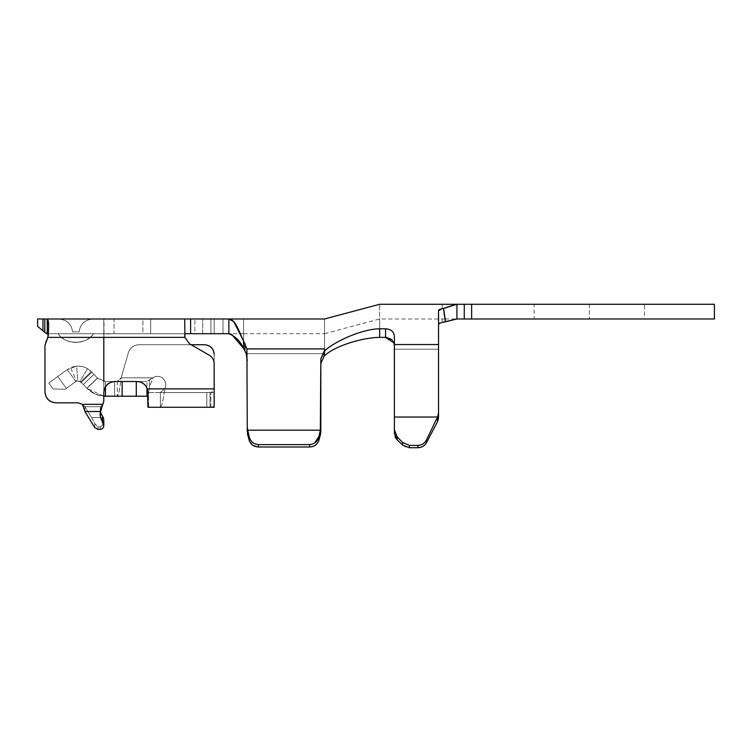 <?xml version="1.0" encoding="UTF-8"?>
<svg xmlns="http://www.w3.org/2000/svg" width="752" height="752" viewBox="0 0 752 752"><rect width="100%" height="100%" fill="white"/><g stroke="black" fill="none" stroke-linecap="round" stroke-linejoin="round"><path stroke-width="0.56" stroke-dasharray="3.76 2.82" d="M38.277 326.894L37.6 326.34L37.6 318.989L37.6 326.34L42.958 330.814L42.958 318.989L37.6 318.989L44.8 318.989L42.958 318.989L42.958 330.814L44.688 332.252M184.729 334.433L184.729 319.121L184.729 334.433L185.161 333.7L47.263 333.7C48.833 333.813 49.021 335.035 47.846 337.375L44.96 345.403L45.731 342.489L44.96 345.403L45.731 342.489L44.96 345.403L44.96 391.82C45.562 398.56 49.247 402.245 55.996 402.856C49.341 402.151 45.656 398.475 44.96 391.82C45.562 398.56 49.247 402.245 55.996 402.856C49.341 402.151 45.656 398.475 44.96 391.82C45.562 398.56 49.247 402.245 55.996 402.856L78.34 402.856L55.996 402.856L78.34 402.856L82.231 404.322L78.34 402.856L82.231 404.322L102.864 404.322L103.804 401.126L102.864 404.322L103.804 401.126L103.804 392.553C104.415 385.804 108.1 382.129 114.84 381.518L136.911 381.518L114.84 381.518C108.185 382.223 104.509 385.898 103.804 392.553L103.804 337.375L47.846 337.375L44.96 345.403L44.96 391.82C45.656 398.475 49.341 402.151 55.996 402.856L78.34 402.856L55.996 402.856L78.34 402.856L82.231 404.322L84.938 406.719L91.575 417.576L103.334 417.576L102.526 416.298C100.232 413.403 99.602 410.207 100.627 406.719L84.938 406.719L100.627 406.719L102.535 404.604L100.627 406.719L84.938 406.719L82.231 404.322L102.864 404.322L82.231 404.322L102.864 404.322L102.479 405.3M101.069 409.483L100.627 411.523C99.602 415.01 100.232 418.206 102.526 421.101L103.804 424.56L103.804 421.374C103.268 424.344 102.046 426.196 100.129 426.939L100.129 429.336L100.129 426.939L97.948 426.939L97.948 429.336L100.129 429.336L97.948 429.336L94.761 427.597L84.938 411.523L83.434 406.964L84.938 411.523L100.627 411.523L84.938 411.523L94.761 427.597L94.761 423.611L97.948 426.939L100.129 426.939L100.129 429.336L100.129 426.939C102.122 426.14 103.344 424.288 103.804 421.374L103.804 425.858C103.579 427.954 102.347 429.11 100.129 429.336C102.422 429.101 103.644 427.935 103.804 425.858L103.804 419.879L103.804 425.858M103.607 418.742L103.334 417.576L91.575 417.586L94.761 423.611L97.948 426.939L94.761 423.611L94.761 427.597L97.948 429.336L97.948 426.939L97.948 429.336L97.948 426.939L100.129 426.939C102.122 426.187 103.344 424.335 103.804 421.374L103.804 424.56L102.526 421.101L102.526 416.298L103.804 419.879L103.804 424.56L103.334 417.576L91.575 417.576L84.938 406.719L100.627 406.719L100.43 412.209L100.129 409.802L100.862 413.534M214.16 318.989L214.16 333.7L214.16 318.989L228.871 318.989L228.871 333.7L222.987 333.7L222.987 318.989L222.987 333.7L214.16 333.7L214.16 318.989L210.927 318.989L210.927 333.7L202.673 333.7L202.673 318.989L210.927 318.989L194.871 318.989L194.871 333.7L150.682 333.7L150.682 318.989L194.871 318.989L142.88 318.989L142.88 333.7L114.022 333.7L114.022 318.989L142.88 318.989L114.022 318.989L114.022 333.7L103.804 334.048L103.804 319.055L114.022 318.989L44.8 318.989L44.8 332.346L44.8 318.989L104.02 318.989L103.804 401.126L104.02 333.7L228.871 333.7L228.871 318.989L214.16 318.989L214.16 333.7L210.927 333.7L210.927 318.989L214.16 318.989L214.16 333.7M92.778 318.989C84.882 319.901 80.379 323.943 79.242 331.134C80.408 323.868 84.92 319.826 92.778 318.989C84.901 319.816 80.389 323.858 79.242 331.134L79.167 331.858L79.242 331.134L79.167 331.858L72.54 331.858L72.465 331.134C71.299 323.868 66.787 319.826 58.938 318.989C66.825 319.901 71.337 323.943 72.465 331.134L72.54 331.858L79.167 331.858L72.54 331.858L72.465 331.134C71.318 323.858 66.806 319.816 58.938 318.989L92.778 318.989L58.938 318.989C66.806 319.816 71.318 323.858 72.465 331.134L72.54 331.858L79.167 331.858L79.242 331.134C80.389 323.858 84.901 319.816 92.778 318.989L58.938 318.989L92.778 318.989M93.511 333.7C85.954 345.196 66.402 345.497 58.195 333.7C65.762 345.196 85.305 345.497 93.511 333.7L58.195 333.7C64.522 345.083 87.185 345.083 93.511 333.7C87.185 345.083 64.522 345.083 58.195 333.7L93.511 333.7M75.896 381.48L65.18 389.273L75.896 381.48L66.373 388.408L57.725 376.498L48.795 382.984L53.119 388.944L48.795 382.984L67.248 369.58L57.725 376.498L67.248 369.58L75.896 381.48L67.248 369.58L57.725 376.498L66.373 388.408L75.896 381.48L77.785 380.794L80.708 381.903L83.284 384.573L93.878 374.346L97.412 378.012L86.828 388.239L83.284 384.573L86.828 388.239L97.412 378.012L93.878 374.346L83.284 384.573L79.956 381.311L75.896 381.48L67.248 369.58L70.519 367.69C76.76 365.265 82.438 365.604 87.552 368.706L91.293 371.685C87.514 367.794 82.635 365.933 76.657 366.121L67.248 369.58L76.657 366.121L77.785 380.794L75.896 381.48L76.554 381.104L70.519 367.69L67.248 369.58L75.896 381.48M103.804 381.367L103.804 396.172L95.401 394.18L86.95 388.37L95.401 394.18L103.804 396.172L86.95 388.37L97.544 378.134L86.95 388.37C92.054 393.484 98.221 396.107 105.449 396.229L117.274 396.229C118.553 395.091 119.841 388.963 121.147 377.842L152.75 377.842C155.993 375.859 159.208 375.906 162.385 378.002C165.299 380.437 166.277 383.501 165.308 387.177L164.754 388.878L214.16 388.878L214.16 354.295L214.16 407.264L214.16 388.878L164.754 388.878L165.308 387.177C166.277 383.501 165.299 380.437 162.385 378.002C159.208 375.906 155.993 375.859 152.75 377.842L121.147 377.842L128.348 352.726L121.147 377.842L117.274 381.518L146.95 381.518L152.75 377.842L121.147 377.842L152.75 377.842L149.516 387.064C148.642 392.939 147.787 396.003 146.95 396.229L117.274 396.229L146.95 396.229M103.804 419.879L103.804 421.374C103.325 424.354 102.093 426.205 100.129 426.939L97.948 426.939L94.761 423.611L91.575 417.576L103.334 417.576M102.526 416.298L102.526 421.101L100.317 416.533L100.129 414.606L100.627 406.719L102.535 404.604L100.627 406.719L100.129 409.802L100.627 406.719L100.627 411.504M91.575 417.576L84.938 406.719L84.938 411.523L84.938 406.719L91.575 417.586M94.761 427.597L94.761 423.611L94.761 427.597M97.534 378.153L105.468 381.518L97.534 378.153L105.468 381.518L146.95 381.518L105.468 381.518L105.468 386.725L105.468 381.518L114.624 381.518L114.624 396.229L105.449 396.229L105.459 381.518L97.544 378.134M86.828 388.239L83.284 384.573L86.828 388.239M97.412 378.021L91.293 371.685L97.412 378.021M93.887 374.336L83.284 384.573L81.216 382.439L91.819 372.202L93.887 374.336L83.284 384.573L80.708 381.903L91.293 371.685L80.708 381.903L91.293 371.685L91.8 372.212L81.216 382.439L77.785 380.794L76.657 366.121C82.607 365.923 87.486 367.775 91.293 371.685L87.552 368.706C82.485 365.632 76.807 365.293 70.519 367.69L76.554 381.104L79.956 381.311L87.552 368.706L79.956 381.311L80.708 381.903L91.283 371.685M93.878 374.346L91.302 371.676M102.535 405.168L102.864 404.322L82.231 404.322L102.864 404.322L103.804 401.126M210.034 407.264L210.034 392.553L206.8 392.553L214.16 392.553L147.947 392.553L210.475 392.553L147.947 392.553L147.317 388.878L214.16 388.878L147.317 388.878L147.947 390.401L147.947 407.264L214.16 407.264L160.373 407.264C161.83 406.127 163.287 399.998 164.754 388.878L160.373 392.553L214.16 392.553L214.16 388.878C213.634 391.388 212.412 392.61 210.475 392.553L213.079 391.472L214.16 388.878L164.754 388.878L214.16 388.878L214.16 407.264L214.16 392.553L210.034 392.553L210.034 407.264L206.8 407.264L206.8 392.553L206.8 407.264L206.8 392.553L210.034 392.553L210.034 407.264L210.034 392.553L206.8 392.553L206.8 407.264L210.034 407.264L206.8 407.264L206.8 392.553M191.102 344.736L138.951 344.736C133.659 345.074 130.124 347.734 128.348 352.726C130.124 347.734 133.659 345.074 138.951 344.736L191.102 344.736M204.591 344.736L138.951 344.736L204.591 344.736C210.363 345.347 213.549 348.533 214.16 354.295C213.624 348.449 210.438 345.262 204.591 344.736M48.222 334.001L48.636 325.898L47.846 337.375L45.731 342.489L47.846 337.375L184.907 337.375L189.513 343.814L209.376 355.282C212.431 357.2 214.029 359.964 214.16 363.564L214.16 388.878L214.16 363.564C214.057 359.945 212.459 357.181 209.376 355.282L189.513 343.814L184.907 337.375L47.846 337.375L103.804 337.375L47.846 337.375L103.804 337.375L103.804 319.055L103.804 337.375M47.263 333.7L185.161 333.7L46.427 333.7L47.263 333.7L47.263 318.989L47.263 333.7L48.626 335.091M48.109 335.138L48.56 323.238L47.263 318.989L48.626 324.751M147.947 407.264L147.947 392.553L148.67 392.553L148.67 407.264L147.947 407.264L147.947 392.553M147.918 394.819L149.516 387.064L149.516 379.685L146.95 381.518L146.95 387.957L146.95 381.518L105.468 381.508L105.449 396.229M210.927 407.264L210.927 392.553L210.927 407.264M128.348 352.726C130.077 347.678 133.612 345.008 138.951 344.736C133.612 345.008 130.077 347.678 128.348 352.726L121.147 377.842L128.348 352.726M48.795 382.984L57.725 376.498L66.373 388.408L65.18 389.273L53.119 388.944L48.795 382.984L53.119 388.944L65.18 389.273L66.373 388.408L57.725 376.498L48.795 382.984L53.119 388.944L65.18 389.273L53.119 388.944M45.421 332.863L46.427 333.7M214.16 388.878L214.16 406.898L214.16 388.878M136.911 381.518C141.959 381.743 145.418 384.197 147.317 388.878M160.373 407.264L148.67 407.264L148.67 392.553L160.373 392.553L160.373 407.264L160.373 392.553L164.754 388.878L165.308 387.177L164.754 388.878C163.287 400.064 161.83 406.193 160.373 407.264M117.274 396.229L114.624 396.229L114.624 381.518L117.274 381.518L117.274 396.229L117.274 381.518L121.147 377.842C119.85 389.028 118.562 395.157 117.274 396.229M165.308 387.177C167.809 379.788 159.104 373.321 152.75 377.842C159.104 373.321 167.809 379.788 165.308 387.177M147.947 396.52L147.947 390.401L147.947 396.52M84.938 406.719L83.434 405.206L83.444 406.973L83.434 405.206L82.231 404.322L83.434 406.964L83.444 405.206L84.938 406.719L84.938 411.523L84.938 406.719M82.231 404.322L83.434 405.206L83.434 406.964M152.75 377.842L149.516 379.685L149.516 387.064L152.75 377.842M243.582 341.06C243.582 312.033 243.582 312.033 243.582 341.06C243.582 312.033 243.582 312.033 243.582 341.06L233.787 321.687L228.871 318.989C236.072 318.989 240.358 335.477 243.582 341.06L243.582 348.411C240.311 341.22 235.404 336.313 228.871 333.7L231.663 334.386L243.582 348.411C243.573 329.028 243.573 329.028 243.582 348.411C243.573 329.028 243.573 329.028 243.582 348.411L243.582 341.06C243.582 311.638 243.582 311.638 243.582 341.06L244.926 343.429L243.582 341.06M243.582 333.7L324.507 333.7L324.507 348.919C324.507 309.392 324.507 309.392 324.507 348.919L246.9 348.919L244.926 343.429L244.926 350.808L243.582 348.411C243.582 328.803 243.582 328.803 243.582 348.411C243.582 328.803 243.582 328.803 243.582 348.411L244.926 350.808L244.926 343.429L246.9 348.919L324.507 348.919L324.507 351.034L320.822 358.845L320.333 430.191L247.756 430.191L247.258 427.211L247.258 352.754L247.258 431.949L246.9 348.919L247.258 431.949L249.128 440.136C250.585 444.404 253.678 446.688 258.406 446.989L309.683 446.989C314.411 446.688 317.504 444.404 318.961 440.136L320.822 431.949L320.822 363.583L324.056 356.194L321.668 359.578L320.935 362.097M246.177 353.656L324.507 353.656L324.507 355.771L324.507 353.656L246.177 353.656L324.507 353.656C324.507 327.299 324.507 327.299 324.507 353.656L246.177 353.656L246.383 354.314M247.258 360.255L247.258 431.949L247.258 360.255M320.86 362.727L320.822 431.949L320.822 358.845L320.822 431.949L320.822 358.845L324.056 351.457L324.056 356.194M320.333 430.191L320.54 434.139L318.961 440.136L318.961 436.414L320.333 430.191L318.961 436.414C317.767 441.339 314.674 444.075 309.683 444.62L258.406 444.62C253.415 444.075 250.322 441.339 249.128 436.414L249.128 440.136L247.549 434.139L247.549 429.411L249.128 436.414L247.756 430.191L320.333 430.191M309.683 444.62L309.683 446.989L258.406 446.989L258.406 444.62L309.683 444.62C314.712 444.018 317.805 441.283 318.961 436.414L318.961 440.136C317.551 444.441 314.458 446.735 309.683 446.989L309.683 444.62L314.618 443.069M443.633 308.752L442.214 308.649C442.204 302.765 442.204 302.765 442.204 308.649L438.529 310.708L438.529 344.548L394.396 344.548L394.396 336.351C393.916 331.688 390.974 329.169 385.56 328.793L379.675 328.793C379.675 296.467 379.675 296.467 379.675 328.793C363.752 328.793 335.768 340.374 324.507 351.034C335.768 340.374 363.752 328.793 379.675 328.793L379.675 337.375C364.053 337.375 335.552 345.309 324.507 355.771L324.507 353.656C324.507 327.571 324.507 327.571 324.507 353.656C324.507 327.571 324.507 327.571 324.507 353.656L324.507 355.771C335.552 345.309 364.053 337.375 379.675 337.375C379.675 313.133 379.675 313.133 379.675 337.375C379.675 313.133 379.675 313.133 379.675 337.375C379.675 312.776 379.675 312.776 379.675 337.375C379.675 312.776 379.675 312.776 379.675 337.375L385.56 337.375L393.653 341.887M324.507 348.919C324.507 309.805 324.507 309.805 324.507 348.919C324.507 309.805 324.507 309.805 324.507 348.919M324.065 356.185L324.056 351.457M379.675 328.793C379.675 295.997 379.675 295.997 379.675 328.793L385.56 328.793L385.56 337.375L379.675 337.375L379.675 328.793M440.202 309.081L441.565 308.734M443.624 308.658L442.204 308.649C442.204 302.849 442.204 302.849 442.204 308.649C442.204 302.849 442.204 302.849 442.204 308.649L441.894 308.687M438.576 310.379L438.529 349.191L394.396 349.191L394.396 345.065C393.926 340.299 390.984 337.733 385.56 337.375L385.56 328.793C390.937 329.15 393.879 331.67 394.396 336.351L394.396 349.191L438.529 349.191L438.529 324.573L438.529 417.661L438.529 349.191L394.396 349.191L438.529 349.191L438.529 417.661L438.529 413.017L437.542 417.04L394.396 417.04L394.396 344.548L438.529 344.548L438.529 413.017L438.529 310.708L438.529 324.591L438.529 310.708L438.529 324.591L441.076 322.608M438.548 324.403L440.747 322.693M443.605 308.433L456.925 304.278L456.925 318.989L442.214 322.42C442.204 317.805 442.204 317.805 442.204 322.42C442.204 317.805 442.204 317.805 442.204 322.42C442.204 317.861 442.204 317.861 442.204 322.411C442.204 317.861 442.204 317.861 442.204 322.411L442.524 322.373M394.076 342.94L394.396 429.909L397.197 436.893L397.197 439.911L397.197 436.893L402.621 442.505L397.197 436.893L394.396 429.909L394.396 433.5L394.396 349.191L394.396 433.5L394.396 349.191L394.396 433.5L394.396 417.031L437.532 417.04L438.529 413.017L437.532 417.059L437.908 420.876M426.459 442.712L426.459 439.939L437.532 417.059L426.459 439.939C424.645 443.407 421.797 445.231 417.905 445.4L409.389 445.4L402.63 442.514L409.389 445.4L417.905 445.4L417.905 447.722C421.75 447.572 424.598 445.898 426.459 442.712C424.617 445.936 421.769 447.609 417.905 447.722L409.389 447.722L417.905 447.722L417.905 445.4C421.797 445.212 424.654 443.398 426.459 439.939L426.459 442.712M402.621 445.071L409.389 447.722L409.389 445.4L402.621 442.505L402.621 445.071L405.723 447.036L408.308 447.666M438.275 419.738L437.523 421.722L438.529 417.661L438.529 324.591M320.822 363.583L320.822 358.845L320.822 363.583M394.396 345.065L394.396 336.351L394.396 345.074L391.999 339.707M386.406 337.413L385.56 337.375M454.697 304.635L445.729 307.906M445.391 321.818L444.921 318.989L445.391 321.818M456.746 318.989L714.4 318.989L714.4 304.278L714.4 318.989L471.636 318.989L471.636 304.278L471.636 318.989L471.636 304.278L471.636 318.989L471.636 304.278L714.4 304.278L456.925 304.278L464.275 304.278L464.275 318.989L456.925 318.989L456.925 304.278M589.342 304.278L534.164 304.278L589.342 304.278L534.164 304.278L534.164 318.989L644.511 318.989L534.164 318.989L589.342 318.989L589.342 304.278L534.164 304.278L644.511 304.278L589.342 304.278L589.342 318.989L534.164 318.989L644.511 318.989L644.511 304.278L589.342 304.278M443.802 310.642L444.441 315.896M441.678 322.486L439.657 323.116M439.243 309.57L441.734 308.705M438.538 324.45L438.886 323.708M471.636 318.989L464.275 318.989L464.275 304.278L471.636 304.278L471.636 318.989L471.636 304.278M249.551 441.349L249.128 436.414C250.294 441.311 253.386 444.047 258.406 444.62L258.406 446.989L257.184 446.914M247.258 427.211L247.258 431.949M402.63 445.071L402.63 442.514M409.389 445.4L409.389 447.722L408.637 447.694M395.12 436.968L394.396 433.5M437.532 421.703L437.532 417.059M438.529 413.017L438.529 417.661M194.871 318.989L202.673 318.989L202.673 333.7L194.871 333.7L194.871 318.989M142.88 318.989L150.682 318.989L150.682 333.7L142.88 333.7L142.88 318.989M103.804 319.055L103.804 328.972M184.729 319.121L184.729 321.837M100.129 409.802L100.129 414.606L100.129 409.802M214.16 392.553L160.373 392.553M47.263 318.989L98.888 318.989M48.636 335.063L48.636 325.776M233.787 321.687L228.871 318.989L233.787 321.687M243.573 333.709L228.871 333.7M444.911 318.989L379.675 318.989L324.507 333.7M445.043 318.989L456.925 318.989M320.822 427.211L320.822 431.949"/><path stroke-width="1.13" d="M37.6 326.34L37.6 318.989L190.613 318.989L190.613 333.7L228.871 333.7L228.871 318.989L47.263 318.989C48.861 320.07 49.059 326.199 47.846 337.375L44.96 345.403L44.96 391.82C45.656 398.475 49.341 402.151 55.996 402.856L78.34 402.856L55.996 402.856C49.247 402.245 45.562 398.56 44.96 391.82L44.96 345.403L47.846 337.375L184.907 337.375L47.846 337.375L48.636 325.776L47.263 318.989L42.958 318.989L42.958 330.814L44.8 332.346L37.6 326.34L42.958 330.814L42.958 318.989L37.6 318.989L37.6 326.34L44.8 332.346L44.8 318.989L44.8 332.346L47.263 333.7L46.427 333.7M136.911 381.518L114.84 381.518L136.911 381.518C141.921 381.8 145.39 384.244 147.317 388.878L214.16 388.878L214.16 363.564C214.029 359.964 212.431 357.2 209.376 355.282L189.513 343.814L184.907 337.375L184.729 319.121L184.907 337.375L189.513 343.814L209.376 355.282C212.459 357.181 214.057 359.945 214.16 363.564L214.16 388.878L147.317 388.878C145.39 384.244 141.921 381.8 136.911 381.518C141.959 381.743 145.427 384.197 147.317 388.878L147.947 407.264L210.475 407.264L147.947 407.264L147.317 388.878M102.864 404.322L102.535 405.178L102.864 404.322L82.231 404.322L83.434 406.964L82.231 404.322L78.34 402.856L82.231 404.322L102.864 404.322L103.804 401.126L102.535 405.168L103.804 401.126L103.804 392.553L103.804 401.126L102.864 404.322M102.479 405.3L101.069 409.483M103.804 425.858C103.56 428.02 102.328 429.185 100.129 429.336L97.948 429.336L94.761 427.597L84.938 411.523L83.434 406.964L84.938 411.523L100.627 411.523L102.535 405.178L100.627 411.523L84.938 411.523L94.761 427.597L97.948 429.336L100.129 429.336C102.347 429.11 103.579 427.954 103.804 425.858L102.526 421.101C100.232 418.206 99.602 415.01 100.627 411.523L100.317 416.533L103.804 425.858L103.804 419.879L103.804 424.56M103.334 417.576L102.526 416.298L103.607 418.742M100.43 412.209L102.526 416.298L102.526 421.101L102.526 416.298L100.43 412.209M184.729 334.433L185.161 333.7L190.613 333.7L190.613 318.989L228.871 318.989L233.787 321.687L243.582 341.06C240.358 335.477 236.072 318.989 228.871 318.989L228.871 333.7L185.161 333.7L184.729 334.433M103.804 337.375L103.804 381.367M105.468 396.229L105.468 386.725L105.468 396.229L146.95 396.229L103.804 396.172L105.449 396.229L103.804 396.172L103.804 401.126M100.862 413.534L102.526 416.298M214.16 354.295C213.549 348.533 210.363 345.347 204.591 344.736L191.102 344.736L204.591 344.736C210.438 345.262 213.624 348.449 214.16 354.295M214.16 407.264L210.034 407.264L214.16 407.264M206.8 407.264L210.034 407.264M103.804 392.553C104.509 385.898 108.185 382.223 114.84 381.518C108.1 382.129 104.415 385.804 103.804 392.553M82.231 404.322L78.34 402.856L82.231 404.322L83.528 407.246M45.731 342.489L47.846 337.375L45.731 342.489M48.109 335.138L48.213 334.02L47.376 333.7M210.475 407.264L214.16 406.898L214.16 388.878L214.16 406.898L210.475 407.264M122.144 396.229L122.144 381.499L122.144 396.229M136.291 396.229L136.291 381.508L136.291 396.229M47.263 333.7L47.263 318.989L47.263 333.7L48.222 334.001M184.785 336.586L184.729 335.533L184.785 336.586M146.95 396.229L146.95 387.957L146.95 396.229L147.918 394.819M100.627 411.523L102.535 405.178M48.626 324.751L48.636 325.898M243.582 348.411L243.582 341.06C243.582 311.638 243.582 311.638 243.582 341.06L246.9 348.919L324.507 348.919C324.507 309.392 324.507 309.392 324.507 348.919L246.9 348.919L247.258 427.211L246.9 348.919L243.582 341.06L243.582 348.411L231.663 334.386L228.871 333.7C235.404 336.313 240.311 341.22 243.582 348.411L244.926 350.808L244.926 343.429L244.926 350.808L243.582 348.411M324.056 356.194L320.822 363.583L324.056 356.194L324.056 351.457L320.822 358.845L320.822 431.949L318.961 440.136C317.504 444.404 314.411 446.688 309.683 446.989L258.406 446.989C253.678 446.688 250.585 444.404 249.128 440.136L247.549 434.139L247.258 427.211L247.756 430.191L320.333 430.191L320.822 358.845L324.507 351.043L324.507 348.919L324.507 353.656M246.177 353.656L244.926 350.808L246.177 353.656L247.258 360.255L246.177 353.656L247.258 360.255L246.177 353.656L244.926 350.808L246.177 353.656M249.128 436.414L247.549 429.411L247.549 434.139L249.128 440.136L249.128 436.414C250.322 441.339 253.415 444.075 258.406 444.62L309.683 444.62C314.674 444.075 317.767 441.339 318.961 436.414L318.961 440.136L320.54 434.139L320.54 429.411L318.961 436.414L320.333 430.191L247.756 430.191L249.128 436.414L249.128 440.127C250.538 444.441 253.631 446.735 258.406 446.989L309.683 446.989L309.683 444.62L258.406 444.62L258.406 446.989L258.406 444.62C253.377 444.018 250.284 441.283 249.128 436.414M394.396 336.36C393.879 331.67 390.937 329.15 385.56 328.793L385.56 337.375L385.56 328.793L379.675 328.793L379.675 337.375L385.56 337.375L379.675 337.375C364.053 337.375 335.552 345.309 324.507 355.771C335.552 345.309 364.053 337.375 379.675 337.375L379.675 328.793C379.675 296.467 379.675 296.467 379.675 328.793C363.752 328.793 335.768 340.374 324.507 351.034C335.768 340.374 363.752 328.793 379.675 328.793C379.675 295.997 379.675 295.997 379.675 328.793L385.56 328.793C390.918 329.113 393.86 331.632 394.396 336.351L394.396 344.548L438.529 344.548L438.529 310.708L440.202 309.081M324.056 351.457L324.065 356.185M441.565 308.734L442.204 308.649C442.204 302.765 442.204 302.765 442.204 308.649L443.605 308.442M438.877 309.89L438.576 310.379M437.532 417.04L394.396 417.04L437.532 417.04L438.529 413.017L438.529 344.548L394.396 344.548L394.396 429.909L397.197 436.893L397.197 439.911L394.396 433.5L397.197 439.911L402.621 445.071L397.197 439.911L402.621 445.071L402.621 442.505L397.197 436.893L402.621 442.505L402.621 445.071L397.197 439.911L397.197 436.893L394.396 429.909L394.396 336.351M393.653 341.887L394.396 345.065M438.529 417.661L437.523 421.722L426.459 442.712C424.598 445.898 421.75 447.572 417.905 447.722L409.389 447.722L402.621 445.071L409.389 447.722L417.905 447.722L417.905 445.4C421.797 445.231 424.645 443.407 426.459 439.939L437.532 417.059L426.459 439.939L426.459 442.712L437.523 421.722L437.523 417.069L437.523 421.712L426.459 442.712L437.523 421.722L438.529 417.661L438.529 413.017L438.275 419.738M402.63 442.514L409.389 445.4L417.905 445.4L409.389 445.4L409.389 447.722L409.389 445.4M320.935 362.097L320.86 362.727M394.396 429.909L394.396 433.5L394.396 429.909L394.396 433.5L397.197 439.911M385.56 337.375L394.076 342.94M391.999 339.707L386.406 337.413M445.729 307.906L442.204 308.658L438.529 310.708L438.529 413.017M445.56 321.781L443.605 308.433L445.391 321.818L456.925 318.989L456.925 304.278L443.605 308.433L454.697 304.635M444.441 315.896L443.633 308.752M228.871 318.989L324.507 318.989L379.675 304.278L714.4 304.278L471.636 304.278L471.636 318.989L714.4 318.989L714.4 304.278L714.4 318.989L471.636 318.989L471.636 304.278L456.925 304.278L456.925 318.989L442.204 322.411L456.925 318.989L464.275 318.989L464.275 304.278L464.275 318.989L456.925 318.989M471.636 318.989L464.275 318.989L471.636 318.989M443.624 308.658L443.802 310.642M438.886 323.708L441.678 322.486M439.657 323.116L438.529 324.554M438.529 310.67L439.243 309.57M442.204 322.411L445.391 321.818M247.258 431.949L247.258 427.211M257.184 446.914L252.456 445.024L249.551 441.349M309.683 444.62L309.683 446.989C314.458 446.735 317.551 444.441 318.961 440.136L318.961 436.414L314.618 443.069M320.54 434.139L320.822 427.211L320.54 434.139M396.915 439.638L395.12 436.968M426.459 439.939C424.654 443.398 421.806 445.222 417.905 445.4L417.905 447.722C421.769 447.609 424.617 445.936 426.459 442.712L426.459 439.939M231.663 334.386L228.871 333.7L231.663 334.386M320.822 431.949L320.822 427.211"/></g></svg>
